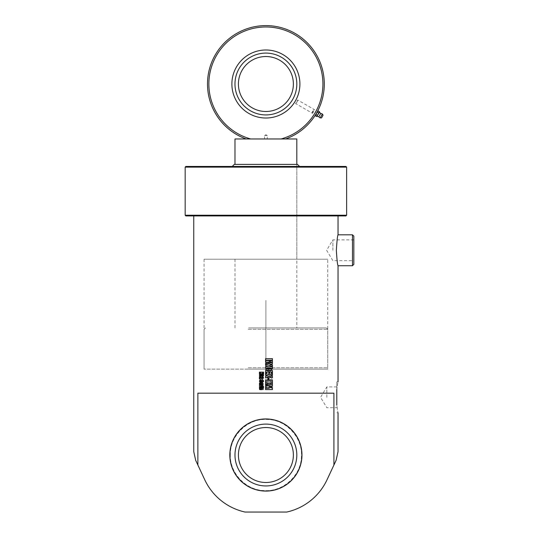 <?xml version="1.0" encoding="UTF-8"?>
<svg xmlns="http://www.w3.org/2000/svg" width="539" height="539" viewBox="0 0 539 539"><rect width="100%" height="100%" fill="white"/><g stroke="black" fill="none" stroke-linecap="round" stroke-linejoin="round"><path stroke-width="0.4" stroke-dasharray="2.69 2.02" d="M265.895 369.141L265.902 300.432L265.902 369.141M248.573 369.141L326.358 369.141L248.573 369.141M248.573 327.914L326.358 327.914L248.573 327.914M257.036 327.914L296.814 327.914L257.036 327.914M296.814 138.968L234.977 138.968M326.836 397.31L326.836 386.901L326.836 397.31M336.801 397.31L336.801 386.901L336.801 397.31M336.801 389.427L336.801 381.848L336.801 389.427C338.344 379.476 338.344 379.476 336.801 389.427L336.801 405.187C338.344 415.138 338.344 415.138 336.801 405.187M301.961 455.024A36.073 36.073 0 0 0 247.859 423.782A36.073 36.073 0 0 0 247.859 486.259A36.073 36.073 0 0 0 301.961 455.024M338.034 451.615L336.107 460.326L327.065 479.703A58.401 58.401 0 0 1 286.735 512.05L245.056 512.05A58.401 58.401 0 0 1 204.719 479.703L195.684 460.326L193.75 451.615M338.034 215.923L193.75 215.923L338.034 215.923M336.356 250.278C336.922 240.886 337.481 235.732 338.034 234.815C337.481 235.732 336.922 240.886 336.356 250.278C336.922 259.663 337.481 264.817 338.034 265.734C337.481 264.817 336.922 259.663 336.356 250.278M197.874 465.029L197.874 393.187L333.911 393.187L197.874 393.187L333.911 393.187L333.911 465.029M262.129 372.119L260.836 372.119L260.836 373.237L259.879 373.096L260.728 372.954L260.728 372.119L260.041 372.119L259.36 373.103L260.067 374.066L262.102 374.066L262.81 373.103L262.129 372.119L260.849 372.119L260.849 373.237L259.886 373.096L260.741 372.954L260.741 372.119L260.054 372.119L259.374 373.103L260.081 374.066L262.109 374.066L262.816 373.103L262.129 372.119M263.584 374.248L262.978 374.248L262.978 375.077L263.584 375.077L263.584 374.248L262.985 374.248L262.985 375.077L263.591 375.077L263.591 374.248M262.789 374.248L259.407 374.248L259.407 375.077L262.789 375.077L262.789 374.248L259.414 374.248L259.414 375.077L262.796 375.077L262.789 374.248M262.331 375.218L261.388 375.218L261.388 376.054L262.129 376.337L259.407 376.337L259.407 377.172L262.789 377.172L262.331 375.218L261.395 375.218L261.395 376.054L262.136 376.337L259.414 376.337L259.414 377.172L262.796 377.172L262.331 375.218M265.565 379.672L265.565 381.565L272.424 381.565L272.424 379.685L271.077 378.108L266.92 378.108L265.895 378.594L265.565 381.565L272.417 381.565L272.417 379.685L271.063 378.108L266.92 378.108L265.895 378.594L265.565 379.672M272.424 383.094L272.424 381.733L268.281 383.216L265.565 383.216L265.565 384.725L268.233 384.725L272.424 385.985L272.424 384.543L270.005 383.862L272.424 383.094L272.417 381.733L268.274 383.216L265.565 383.216L265.565 384.725L268.227 384.725L272.417 385.985L272.417 384.543L269.992 383.862L272.424 383.094M272.417 389.609L272.417 388.1L269.689 388.1L269.689 387.676L272.417 387.676L272.417 386.167L265.565 386.167L265.565 387.676L268.86 387.676L268.86 388.1L265.565 388.1L265.565 389.609L272.424 389.609L272.424 388.1L269.695 388.1L269.695 387.676L272.424 387.676L272.424 386.167L265.565 386.167L265.565 387.676L268.86 387.676L268.86 388.1L265.565 388.1L265.565 389.609L272.417 389.609L265.565 389.609M272.417 377.792L272.417 374.861L271.535 374.861L271.535 376.283L269.689 376.283L269.689 375.003L268.86 375.003L268.86 376.283L266.448 376.283L266.448 374.841L265.565 374.841L265.565 377.792L272.424 377.792L272.424 374.861L271.548 374.861L271.548 376.283L269.695 376.283L269.695 375.003L268.86 375.003L268.86 376.283L266.448 376.283L266.448 374.841L265.565 374.841L265.565 377.792L272.417 377.792L269.244 376.761M269.251 371.512L265.565 370.327L265.565 371.95L267.775 372.638L265.565 373.284L265.565 374.726L269.466 373.54L272.424 374.423L272.424 372.968L270.437 372.436L272.424 371.836L272.424 370.482L269.244 371.512L265.565 370.327L265.565 371.95L267.768 372.638L265.565 373.284L265.565 374.726L269.46 373.54L272.417 374.423L272.417 372.968L270.43 372.436L272.417 371.836L272.424 370.482L269.244 371.512M268.779 368.171L268.004 368.171L268.004 370.118L268.779 370.118L268.779 368.171L268.004 368.171L268.004 370.118L268.772 370.118L268.772 368.171M269.298 365.267L265.565 364.162L265.565 365.819L268.099 366.392L265.565 366.392L265.565 367.901L272.424 367.901L272.424 366.392L270.14 366.392L272.424 365.738L272.424 364.337L269.298 365.267L265.565 364.162L265.565 365.819L268.099 366.392L265.565 366.392L265.565 367.901L272.417 367.901L272.417 366.392L270.133 366.392L272.417 365.738L272.417 364.337L269.298 365.267M272.424 358.691L265.565 358.691L265.565 360.039L269.419 360.039L265.565 360.82L265.565 361.858L269.419 362.754L265.565 362.754L265.565 363.94L272.424 363.94L272.424 361.992L268.873 361.305L272.424 360.712L272.424 358.691L265.565 358.691L265.565 360.039L269.412 360.039L265.565 360.82L265.565 361.858L269.412 362.754L265.565 362.754L265.565 363.94L272.417 363.94L272.417 361.992L268.867 361.305L272.417 360.712L272.424 358.691M261.678 388.026L259.407 387.352L259.407 388.363L260.943 388.713L259.407 388.713L259.407 389.636L263.584 389.636L263.584 388.713L262.19 388.713L263.584 388.316L263.584 387.46L261.678 388.026L259.414 387.352L259.414 388.363L260.957 388.713L259.414 388.713L259.414 389.636L263.591 389.636L263.591 388.713L262.197 388.713L263.591 388.316L263.591 387.46L261.678 388.026M260.121 387.224L261.071 387.224L261.071 386.389L260.115 386.045L262.345 387.224L263.625 386.16L262.884 385.203L262.163 385.203L262.163 386.039L262.81 386.342L260.196 385.122L259.367 386.194L260.121 387.224L261.085 387.224L261.085 386.389L260.128 386.045L262.352 387.224L263.632 386.16L262.891 385.203L262.17 385.203L262.17 386.039L262.816 386.342L260.209 385.122L259.38 386.194L260.121 387.224M259.939 382.858L259.407 382.858L259.407 384.954L262.702 383.755L262.81 384.132L262.089 384.132L262.089 384.954L262.816 384.954L263.625 383.916L262.358 382.858L259.939 383.984L259.953 382.858L259.414 382.858L259.414 384.954L262.709 383.755L262.81 384.132L262.095 384.132L262.095 384.954L262.823 384.954L263.632 383.916L262.365 382.858L259.953 383.984L259.953 382.858M260.121 381.612L261.071 381.612L261.071 380.777L260.115 380.44L262.345 381.612L263.625 380.554L262.884 379.597L262.163 379.597L262.163 380.433L262.81 380.736L260.196 379.517L259.367 380.588L260.121 381.612L261.085 381.612L261.085 380.777L260.128 380.44L262.352 381.612L263.632 380.554L262.891 379.597L262.17 379.597L262.17 380.433L262.816 380.736L260.209 379.517L259.38 380.588L260.121 381.612M262.129 377.381L260.836 377.381L260.836 378.499L259.879 378.351L260.728 378.216L260.728 377.381L260.041 377.381L259.36 378.358L260.067 379.328L262.102 379.328L262.81 378.358L262.129 377.381L260.849 377.381L260.849 378.499L259.886 378.351L260.741 378.216L260.741 377.381L260.054 377.381L259.374 378.358L260.081 379.328L262.109 379.328L262.816 378.358L262.129 377.381M353.84 236.19L353.84 264.359M353.84 250.278L353.84 239.868L353.84 250.278M332.88 250.278L332.88 239.868L332.88 250.278M260.081 382.447L262.109 382.447L262.816 383.418L262.136 384.395L260.836 384.395M260.849 383.283L259.886 383.424L260.741 383.566L260.741 384.395L260.041 384.395M260.135 380.163L261.085 380.163L261.085 380.999L260.115 381.336M262.816 381.039L260.196 382.259M262.352 380.163L263.632 381.228L262.891 382.178L262.163 382.178M259.953 377.792L259.953 378.924L259.407 378.924M262.095 376.822L262.823 376.822L263.632 377.859L261.927 378.829M262.81 377.644L262.089 377.644M259.407 376.822L262.709 378.028M260.135 374.558L261.085 374.558L261.085 375.393L260.115 375.73M260.741 376.653L262.001 375.764M262.816 375.434L262.008 375.764M262.352 374.558L263.632 375.616L262.891 376.572L262.163 376.572M261.684 373.749L259.407 374.423M263.591 374.315L263.584 373.466M259.407 372.139L263.591 372.139L263.591 373.062L262.197 373.062L263.591 373.466M260.957 373.062L259.407 373.062M265.565 384.334L272.424 384.334M265.565 386.416L269.412 385.513L265.565 385.513M265.565 388.235L269.412 388.235L265.565 387.453M272.417 383.936L269.291 383.007M272.417 381.881L270.133 381.881M265.565 380.372L272.424 380.372M265.565 382.454L268.099 381.881L265.565 381.881M268.779 380.103L268.004 380.103L268.004 378.156L268.779 378.156M272.417 373.85L269.46 374.733M265.565 376.323L267.768 375.636L265.565 374.989M266.448 373.426L265.565 373.426M269.689 373.271L268.86 373.271L268.86 371.991L266.448 371.991M272.417 373.412L271.535 373.412L271.535 371.991L269.689 371.991M265.565 370.482L272.424 370.482M272.417 362.107L265.565 362.107M269.689 360.598L272.424 360.598M272.417 360.173L269.689 360.173M265.565 358.664L272.424 358.664M265.565 360.598L268.86 360.598L268.86 360.173L265.565 360.173M272.417 366.533L268.274 365.058L265.565 365.058M272.417 362.289L268.233 363.549L265.565 363.549M271.178 368.649L271.548 368.218M271.535 368.218L266.448 368.218M271.077 370.165L266.92 370.165L265.895 369.68M265.565 366.709L272.424 366.709M259.407 384.603L262.796 384.603L262.816 385.951L262.338 386.557L261.388 386.557M259.407 386.699L262.796 386.699L262.796 387.534L259.407 387.534M262.978 386.699L263.591 386.699L263.591 387.534L262.978 387.534M260.081 387.709L262.109 387.709L262.816 388.68L262.136 389.657L260.836 389.657M260.849 388.545L259.886 388.686L260.741 388.821L260.741 389.657L260.041 389.657M271.535 380.056L266.448 380.056L266.812 379.624L271.191 379.624L271.548 380.056L266.448 380.056L266.812 379.624L271.191 379.624L271.548 380.056M185.16 215.236L346.624 215.236M345.937 215.923L185.847 215.923M346.624 167.137L185.16 167.137M185.847 166.45L345.937 166.45M299.563 166.45L232.228 166.45L299.563 166.45M327.732 369.141L204.059 369.141L327.732 369.141L327.732 259.205L204.059 259.205L327.732 259.205M296.814 259.205L234.977 259.205L296.814 259.205L296.814 164.395L234.977 164.395L296.814 164.395L296.814 327.914M234.29 164.395L297.501 164.395M234.977 454.579A30.918 30.918 0 0 1 281.735 428.471A30.918 30.918 0 0 1 280.967 482.021A30.918 30.918 0 0 1 234.977 454.579A30.918 30.918 0 0 1 281.735 428.471A30.918 30.918 0 0 1 280.967 482.021A30.918 30.918 0 0 1 234.977 454.579A30.918 30.918 0 0 1 281.735 428.471A30.918 30.918 0 0 1 280.967 482.021A30.918 30.918 0 0 1 234.977 454.579M229.924 454.505A35.972 35.972 0 0 1 284.329 424.132A35.972 35.972 0 0 1 283.433 486.434A35.972 35.972 0 0 1 229.924 454.505M238.413 454.626A27.482 27.482 0 0 1 279.977 431.422A27.482 27.482 0 0 1 279.29 479.016A27.482 27.482 0 0 1 238.413 454.626M316.447 113.264L315.45 114.996M317.39 112.065L316.508 113.156L317.39 112.065L318.798 112.88L316.689 116.539M315.275 115.723L316.508 113.156L315.275 115.292M317.68 111.128L318.05 110.913M319.465 111.728L317.06 116.323M319.465 112.159L318.798 112.88M316.002 114.47L317.41 115.285M322.369 114.079L320.173 117.879M320.705 113.547L318.886 116.7M265.895 53.085A30.918 30.918 0 0 1 292.67 99.466A30.918 30.918 0 0 1 239.114 99.466A30.918 30.918 0 0 1 265.895 53.085A30.918 30.918 0 0 1 292.67 99.466A30.918 30.918 0 0 1 239.114 99.466A30.918 30.918 0 0 1 265.895 53.085A30.918 30.918 0 0 1 292.67 99.466A30.918 30.918 0 0 1 239.114 99.466A30.918 30.918 0 0 1 265.895 53.085M299.906 84.003A34.011 34.011 0 0 0 248.89 54.554A34.011 34.011 0 0 0 248.89 113.459A34.011 34.011 0 0 0 299.906 84.003A34.011 34.011 0 0 1 248.89 113.459A34.011 34.011 0 0 1 248.89 54.554A34.011 34.011 0 0 1 299.906 84.003A34.011 34.011 0 0 0 248.89 54.554A34.011 34.011 0 0 0 248.89 113.459A34.011 34.011 0 0 0 299.906 84.003M265.895 56.521A27.482 27.482 0 0 1 289.692 97.748A27.482 27.482 0 0 1 242.092 97.748A27.482 27.482 0 0 1 265.895 56.521M281.088 138.968L246.161 138.968L281.088 138.968A57.026 57.026 0 0 0 312.519 51.171A57.026 57.026 0 0 0 219.265 51.171A57.026 57.026 0 0 0 250.702 138.968M246.161 138.968A58.401 58.401 0 0 1 218.996 49.197A58.401 58.401 0 0 1 312.788 49.197A58.401 58.401 0 0 1 285.63 138.968M267.27 138.968L264.521 138.968L267.27 138.968L267.27 135.538L264.521 135.538L267.27 135.538L265.895 134.71L264.521 135.538L264.521 138.968M313.597 111.485L312.539 113.318L313.597 111.485M297.05 101.992C297.926 99.425 297.926 99.425 297.05 101.992C297.926 99.425 297.926 99.425 297.05 101.992C295.264 104.034 295.264 104.034 297.05 101.992C295.264 104.034 295.264 104.034 297.05 101.992L297.07 101.945M312.802 111.061L312.276 111.971L312.802 111.061M313.22 111.297L312.687 112.213L313.22 111.297M313.226 111.283L312.384 112.739L313.226 111.283M248.176 367.766L327.732 367.766L248.176 367.766M248.176 329.289L327.732 329.289L248.176 329.289M352.466 265.734L352.466 234.815M321.453 117.913L323.043 115.171M205.433 327.914L204.059 329.289L204.059 367.766L205.433 369.141M326.358 327.914L327.732 329.289L327.732 367.766L326.358 369.141M234.977 327.914L234.977 259.205M336.801 386.901L326.836 386.901L320.584 397.31L326.836 407.713L336.801 407.713M336.801 381.848L338.034 381.848M336.801 412.766L338.034 412.766M353.84 239.868L332.88 239.868L326.627 250.278L332.88 260.681L353.84 260.681M204.059 259.205L204.059 369.141M230.342 454.512C229.499 473.168 246.242 490.652 264.824 490.564C283.366 491.77 301.126 475.324 301.409 456.654C302.898 437.628 285.939 419.355 266.96 419.483C248.028 418.217 230.005 435.431 230.342 454.512M314.028 109.902L314.601 109.747L297.663 99.964L295.601 103.535L312.539 113.318L312.384 112.739M313.718 110.428L313.307 110.185M312.687 112.213L312.276 111.971"/><path stroke-width="0.81" d="M234.977 164.395L234.977 138.968L296.814 138.968L296.814 164.395M336.801 389.427C338.344 379.476 338.344 379.476 336.801 389.427L336.801 405.187C338.344 415.138 338.344 415.138 336.801 405.187M301.961 455.024A36.073 36.073 0 0 1 247.859 486.259A36.073 36.073 0 0 1 247.859 423.782A36.073 36.073 0 0 1 301.961 455.024M193.75 215.923L193.75 451.615L195.684 460.326L204.719 479.703A58.401 58.401 0 0 0 245.056 512.05L286.735 512.05A58.401 58.401 0 0 0 327.065 479.703L336.107 460.326L338.034 451.615L338.034 412.766M338.034 215.923L338.034 234.815L352.466 234.815L352.466 265.734L353.84 264.359L353.84 236.19L352.466 234.815M352.466 265.734L338.034 265.734L338.034 381.848M333.911 465.029L333.911 393.187L197.874 393.187L197.874 465.029M336.356 250.278C336.922 259.663 337.481 264.817 338.034 265.734C337.481 264.817 336.922 259.663 336.356 250.278C336.922 240.886 337.481 235.732 338.034 234.815C337.481 235.732 336.922 240.886 336.356 250.278M262.129 384.395L260.836 384.395L260.836 383.283L259.879 383.424L260.728 383.566L260.728 384.395L260.041 384.395L259.36 383.418L260.067 382.447L262.102 382.447L262.81 383.418L262.129 384.395M260.121 380.163L261.071 380.163L261.071 380.999L260.115 381.336L262.345 380.163L263.625 381.228L262.884 382.178L262.163 382.178L262.163 381.342L262.81 381.039L260.196 382.259L259.367 381.194L260.121 380.163L259.367 381.194M259.939 378.924L259.407 378.924L259.407 376.822L262.702 378.028L262.81 377.644L262.089 377.644L262.089 376.822L262.816 376.822L263.625 377.859L262.358 378.924L259.939 377.792L259.939 378.924M260.121 374.558L261.071 374.558L261.071 375.393L260.115 375.73L262.345 374.558L263.625 375.616L262.884 376.572L262.163 376.572L262.163 375.737L262.81 375.434L260.196 376.653L259.367 375.589L260.121 374.558L259.367 375.589M261.678 373.749L259.407 374.423L259.407 373.412L260.943 373.062L259.407 373.062L259.407 372.139L263.584 372.139L263.584 373.062L262.19 373.062L263.584 373.466L263.584 374.315L261.678 373.749L263.591 374.315M272.424 389.582L265.565 389.582L265.565 388.235L269.419 388.235L265.565 387.453L265.565 386.416L269.419 385.513L265.565 385.513L265.565 384.334L272.424 384.334L272.424 386.281L268.873 386.968L272.424 387.561L272.424 389.582L272.424 387.561L268.867 386.968L272.424 386.281L272.417 384.334M265.565 387.453L265.565 386.416M269.291 383.007L265.565 384.112L265.565 382.454L268.099 381.881L265.565 381.881L265.565 380.372L272.424 380.372L272.424 381.881L270.14 381.881L272.424 382.535L272.424 383.936L269.298 383.007L265.565 384.112L265.565 382.454M268.779 380.103L268.004 380.103L268.004 378.156L268.779 378.156L268.779 380.103M265.565 374.989L265.565 373.547L269.466 374.733L272.424 373.85L272.424 375.306L270.437 375.838L272.424 376.438L272.424 377.792L269.251 376.761L265.565 377.94L265.565 376.323L267.775 375.636L265.565 374.989L265.565 373.547L265.895 373.648M265.895 377.839L265.565 377.94L265.565 376.323M266.448 371.991L266.448 373.426L265.565 373.426L265.565 370.482L272.424 370.482L272.424 373.412L271.548 373.412L271.548 371.991L269.695 371.991L269.695 373.271L268.86 373.271L268.86 371.991L266.448 371.991L266.448 373.426L265.565 373.426L265.565 370.482M272.424 362.107L265.565 362.107L265.565 360.598L268.86 360.598L268.86 360.173L265.565 360.173L265.565 358.664L272.424 358.664L272.424 360.173L269.695 360.173L269.695 360.598L272.424 360.598L272.424 362.107L272.417 360.598M272.417 362.289L272.417 363.731L269.992 364.411L272.417 365.179L272.424 366.54L268.281 365.058L265.565 365.058L265.565 363.549L268.233 363.549L272.424 362.289L272.424 363.731L270.005 364.411L272.424 365.179L272.417 366.54M265.895 369.68L265.565 366.709L272.424 366.709L272.424 368.588L271.077 370.165L266.92 370.165L265.895 369.68L265.565 366.709M262.331 386.557L261.388 386.557L261.388 385.722L262.129 385.439L259.407 385.439L259.407 384.603L262.789 384.603L262.331 386.557L261.395 386.557L261.395 385.722L262.136 385.439L259.414 385.439L259.414 384.603M262.789 387.534L259.407 387.534L259.407 386.699L262.789 386.699L262.789 387.534M263.584 387.534L262.978 387.534L262.978 386.699L263.584 386.699L263.584 387.534M262.129 389.657L260.836 389.657L260.836 388.545L259.879 388.686L260.728 388.821L260.728 389.657L260.041 389.657L259.36 388.68L260.067 387.709L262.102 387.709L262.81 388.68L262.129 389.657M261.341 383.283L262.298 383.424L261.341 383.566M260.054 384.395L259.374 383.418L260.081 382.447M260.849 384.395L260.836 383.283M260.741 382.259L259.38 381.194M262.17 382.178L262.17 381.342L262.81 381.039M262.352 380.163L260.128 381.336M262.365 378.924L259.939 377.792M262.095 377.644L262.095 376.822L262.823 376.822M262.81 377.644L262.702 378.028M259.414 378.924L259.414 376.822M260.209 376.653L260.741 376.653L259.38 375.589M262.17 376.572L262.17 375.737L262.81 375.434M260.128 375.73L262.816 374.558M259.414 373.062L259.414 372.139M259.414 374.423L259.414 373.412L260.943 373.062M265.565 385.513L265.565 384.334M265.565 389.582L265.565 388.235M270.133 381.881L272.417 382.535L272.417 383.936M272.417 380.372L272.417 381.881M265.565 381.881L265.565 380.372M268.772 378.156L268.772 380.103M269.251 376.761L265.565 377.94M272.417 373.85L272.417 375.306L270.43 375.838L272.417 376.438L272.417 377.792M265.565 373.547L269.466 374.733M269.689 371.991L269.689 373.271M272.417 370.482L272.229 373.412M269.689 360.173L269.695 360.598M272.417 358.664L272.417 360.173M265.565 360.173L265.565 358.664M265.565 362.107L265.565 360.598M265.565 365.058L265.565 363.549M266.448 368.218L266.812 368.649L271.178 368.649L271.548 368.218L266.448 368.218L266.812 368.649L271.191 368.649M272.417 366.709L272.417 368.588L271.063 370.165M259.414 387.534L259.414 386.699M262.985 387.534L262.985 386.699M261.341 388.545L262.298 388.686L261.341 388.821M260.054 389.657L259.374 388.68L260.081 387.709M260.849 389.657L260.836 388.545M346.624 215.236L185.16 215.236L185.847 215.923L345.937 215.923L346.624 215.236L346.624 167.137L185.16 167.137L185.16 215.236M346.624 167.137L345.937 166.45L185.847 166.45L185.16 167.137M299.563 166.45L297.501 164.395L234.29 164.395L232.228 166.45M234.977 454.579A30.918 30.918 0 0 1 281.735 428.471A30.918 30.918 0 0 1 280.967 482.021A30.918 30.918 0 0 1 234.977 454.579M238.413 454.626A27.482 27.482 0 0 1 279.977 431.422A27.482 27.482 0 0 1 279.29 479.016A27.482 27.482 0 0 1 238.413 454.626M229.924 454.505A35.972 35.972 0 0 1 284.329 424.132A35.972 35.972 0 0 1 283.433 486.434A35.972 35.972 0 0 1 229.924 454.505M315.409 114.969L318.017 110.933M317.532 111.384L315.275 115.723L316.689 116.539L319.317 112.415M315.423 115.036L316.447 113.264M316.73 116.518L319.465 111.775M316.689 116.539L317.208 116.067M315.942 114.571L317.356 115.386M317.33 112.166L318.744 112.981M318.05 110.913L319.465 111.728M322.329 116.545L321.581 117.846L322.329 116.545M321.453 117.913L320.173 117.879L322.369 114.079L323.043 115.171L321.581 117.846M317.06 116.323L318.886 116.7L320.705 113.547A2.23 2.23 0 0 1 322.389 114.093M265.895 53.085A30.918 30.918 0 0 1 292.67 99.466A30.918 30.918 0 0 1 239.114 99.466A30.918 30.918 0 0 1 265.895 53.085M265.895 56.521A27.482 27.482 0 0 1 289.692 97.748A27.482 27.482 0 0 1 242.092 97.748A27.482 27.482 0 0 1 265.895 56.521M299.906 84.003A34.011 34.011 0 0 1 248.89 113.459A34.011 34.011 0 0 1 248.89 54.554A34.011 34.011 0 0 1 299.906 84.003M285.63 138.968A58.401 58.401 0 0 0 312.788 49.197A58.401 58.401 0 0 0 218.996 49.197A58.401 58.401 0 0 0 246.161 138.968M250.702 138.968A57.026 57.026 0 0 1 219.265 51.171A57.026 57.026 0 0 1 312.519 51.171A57.026 57.026 0 0 1 281.088 138.968M318.886 116.7A2.23 2.23 0 0 0 320.2 117.886M319.465 112.159L320.705 113.547"/></g></svg>
